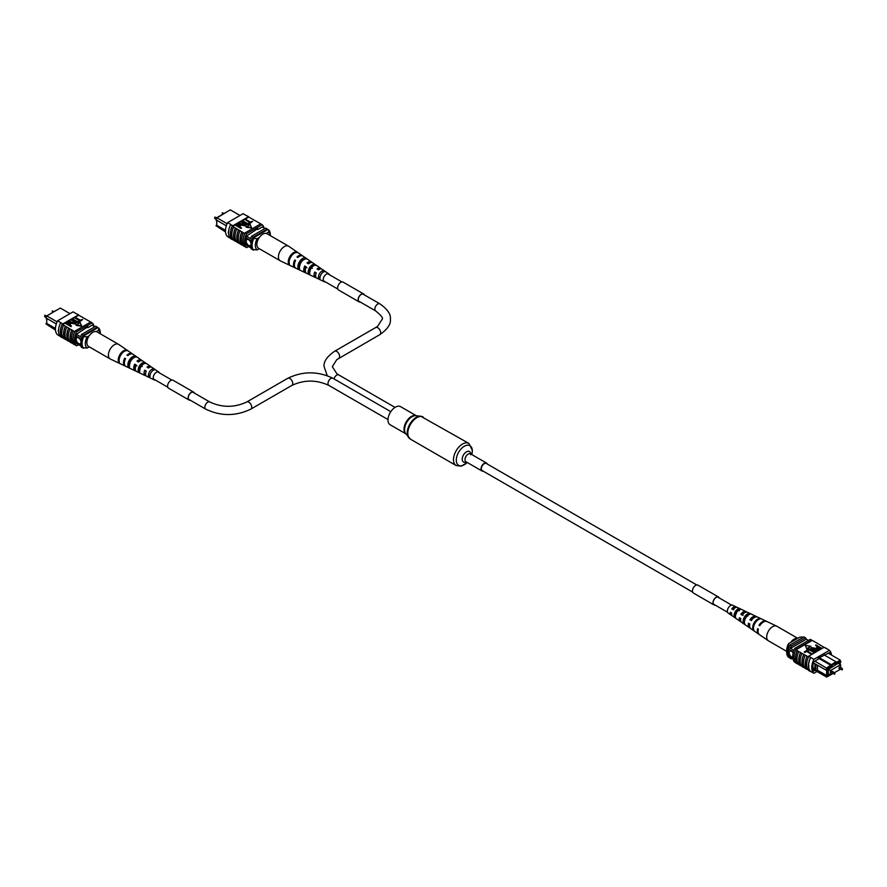 <?xml version="1.0" encoding="UTF-8"?>
<svg xmlns="http://www.w3.org/2000/svg" width="887" height="887" viewBox="0 0 887 887"><rect width="100%" height="100%" fill="white"/><g stroke="black" fill="none" stroke-linecap="round" stroke-linejoin="round"><path stroke-width="1.33" d="M692.636 592.095L482.206 470.598A4.113 2.373 -60 0 1 481.574 467.305A4.113 2.373 -60 0 1 484.269 463.679A4.113 2.373 -60 0 1 486.32 463.469L696.75 584.965M487.318 464.045A4.568 2.639 120 0 0 486.553 463.081A4.568 2.639 120 0 0 483.027 464.3A4.568 2.639 120 0 0 481.031 468.901A4.568 2.639 120 0 0 481.985 470.997A4.568 2.639 120 0 0 483.204 471.174M416.336 415.748L400.602 406.667A10.444 6.032 120 0 0 392.553 409.472A10.444 6.032 120 0 0 387.985 419.983A10.444 6.032 120 0 0 390.158 424.762L405.88 433.843M832.328 671.659L831.773 671.348L831.773 672.612M839.789 667.346L839.235 667.035L839.235 668.299M840.599 667.556L840.599 664.64L838.481 663.421M840.599 664.64L830.42 670.528L828.303 669.297M830.42 670.528L830.42 674.996L828.303 673.776M830.42 674.996L832.937 673.543M834.49 672.645L840.399 669.23M793.166 652.91A3.426 1.985 -120 0 0 791.603 651.357A3.426 1.985 -120 0 0 789.896 651.191A3.426 1.985 -120 0 0 789.363 653.941A3.426 1.985 -120 0 0 791.603 656.957A3.426 1.985 -120 0 0 792.734 657.289A3.426 1.985 -120 0 1 791.625 656.945A3.426 1.985 -120 0 1 789.386 653.93A3.426 1.985 -120 0 1 789.896 651.18M815.852 664.263L814.887 663.698L814.887 669.618L815.852 670.173L815.852 664.263L825.886 670.007L826.684 667.966L835.898 661.713L824.045 654.872M817.47 665.15L817.47 670.206L815.852 670.173L826.684 677.114L813.113 669.275M814.887 669.618L812.98 668.532M814.831 661.125L827.449 668.643L827.449 676.67L830.376 674.974M813.434 662.822L814.887 663.698M840.255 664.452L840.255 662.267L840.976 661.857L840.466 661.125L832.017 665.073L832.017 666.004L827.449 668.643M829.434 674.43L828.303 675.428L828.303 668.931L829.023 668.51M839.612 664.075L839.612 662.401L829.434 668.743M793.943 650.371L788.865 647.432A12.119 6.996 120 0 0 788.377 649.029L788.377 655.56A12.119 6.996 120 0 0 788.865 656.58A13.715 7.916 120 0 0 789.674 657.977L791.293 658.919L792.091 658.442M793.421 651.934L788.377 649.029M792.823 658.121L788.377 655.56M792.978 658.952L788.865 656.58M808.445 640.458L806.316 639.228A13.505 7.795 120 0 0 805.507 637.853L803.899 636.921L789.674 645.137A13.715 7.916 120 0 0 788.865 647.432M819.189 657.666L832.017 665.073M818.379 658.132L832.017 666.004M835.898 662.644L840.255 660.128L828.403 653.287M805.507 637.853L791.293 646.069A13.715 7.916 120 0 0 790.483 648.375L806.316 639.228M791.293 646.069L789.674 645.137M790.483 657.511A13.715 7.916 120 0 0 791.293 658.919M829.434 674.774L828.303 674.12M840.466 661.125L840.976 661.857M840.987 667.778L840.599 666.969M826.939 669.962L825.886 670.007M817.47 670.206L826.684 675.517L826.684 669.973M825.886 675.983L826.939 675.938M827.649 675.517L826.684 675.517M814.887 668.709L812.891 667.556M835.898 662.833L835.898 661.713M826.684 677.114L827.449 676.67M788.554 643.64L788.133 645.736A12.573 7.262 120 0 0 786.702 652.167L786.702 650.304A10.289 5.943 -60 0 1 788.554 643.64L799.841 637.11L803.733 637.021M788.133 645.736L789.108 646.301A12.573 7.262 120 0 0 789.108 657.5L789.275 657.4M786.702 652.167A12.573 7.262 120 0 0 788.133 656.934L789.108 657.5M831.507 655.072A13.715 7.916 120 0 0 829.434 650.359L813.911 659.318A13.715 7.916 120 0 0 813.911 673.311L810.685 671.448A13.715 7.916 -60 0 1 808.556 665.671L808.966 666.37M824.001 647.333L816.982 643.086A13.915 8.038 -60 0 1 817.326 643.485M816.982 643.086L813.756 641.212A13.915 8.038 -60 0 1 814.089 641.623M813.756 641.212L812.115 640.481A13.715 7.916 120 0 0 811.816 640.192L810.363 639.35L794.841 648.308A13.715 7.916 120 0 0 794.841 662.301L795.639 662.766M829.434 650.359L826.374 648.375A13.915 8.038 -60 0 1 826.85 648.874M826.374 648.375L824.101 647.277L808.578 656.236L810.685 657.455L808.9 656.424M808.079 669.829L807.148 669.286A13.715 7.916 -60 0 1 807.148 656.225L808.279 656.879A13.715 7.916 -60 0 1 808.578 656.236M808.556 665.671A13.715 7.916 -60 0 1 810.685 657.455L813.911 659.318M812.226 653.664L811.782 654.384L806.793 651.501L804.365 652.145L806.571 650.404L812.226 654.129M814.942 652.1L814.499 652.821L809.509 649.938L807.081 650.57L809.288 648.829L814.942 652.566M815.674 651.679L812.425 649.794L811.306 647.588L815.142 648.22L818.391 650.104L811.993 647.942L812.858 649.539L816.118 651.424L815.674 652.145L812.425 650.26L811.306 648.053M811.306 647.588L810.851 648.486M817.958 650.359L811.694 648.663M820.32 648.996L817.348 648.818L816.916 647.055L817.803 646.545L815.973 644.971L821.628 648.242L819.533 649.794L817.348 649.284L816.916 647.521M816.916 647.055L816.406 647.976M817.404 646.778L815.53 645.226M806.837 649.073L810.873 646.268L805.352 645.414L806.837 649.073L805.352 645.414M807.148 656.225L798.721 651.568A13.915 8.038 120 0 0 798.721 664.64L800.684 665.56A13.715 7.916 -60 0 1 800.684 652.499M798.721 651.568L795.816 649.894L812.115 640.481M803.733 654.462A13.915 8.038 120 0 0 803.733 667.523L801.959 666.503A13.915 8.038 120 0 1 801.959 653.442M801.615 666.104L800.684 665.56M798.378 664.23L797.446 663.698A13.715 7.916 -60 0 1 797.446 650.626M797.269 650.736A13.915 8.038 120 0 0 797.269 663.798L797.446 663.698M797.269 663.798L795.816 662.955A13.915 8.038 -60 0 1 795.816 649.894M806.97 656.336A13.915 8.038 120 0 0 806.97 669.397L807.148 669.286M806.97 669.397L805.185 668.366A13.915 8.038 120 0 1 805.185 655.305M804.842 667.966L803.91 667.423A13.715 7.916 -60 0 1 803.91 654.362M810.685 671.448L810.507 671.559A13.915 8.038 -60 0 1 810.507 657.544M808.722 656.513A13.915 8.038 120 0 0 808.722 670.539L810.507 671.559M800.495 652.599A13.915 8.038 120 0 0 800.495 665.66M811.816 640.192L796.293 649.151A13.715 7.916 120 0 0 795.994 649.794M796.293 649.151L794.841 648.308M824.422 647.466L826.196 648.497M830.21 654.329A13.715 7.916 120 0 0 829.589 652.599L818.235 658.221L818.235 659.152L813.756 661.746A13.715 7.916 120 0 0 813.756 671.071L814.987 670.361M824.3 654.717L825.11 655.183M813.911 673.311L817.016 671.526M818.468 646.922L817.548 647.455L817.759 648.541L820.53 648.109L818.468 646.922L817.759 649.018M817.548 647.92L817.759 648.541M820.12 648.342L818.468 647.388M814.499 652.355L809.509 649.472L807.747 650.947M807.747 650.481L807.081 650.104M811.782 653.919L806.793 651.036L805.03 652.522M805.03 652.056L804.365 651.679M806.837 648.608L810.873 646.268M786.702 651.368L768.441 640.824A8.415 4.856 -60 0 1 768.242 640.702A8.415 4.856 -60 0 1 767.665 632.653A8.415 4.856 -60 0 1 775.903 625.9A8.415 4.856 -60 0 1 776.657 626.133A8.415 4.856 -60 0 1 776.857 626.244L797.768 638.318M790.749 642.365A8.415 4.856 -60 0 1 797.457 638.341A8.415 4.856 -60 0 1 797.646 638.385M740.29 618.272A4.258 2.461 120 0 0 740.601 619.703M744.559 619.004A4.258 2.461 120 0 0 744.825 618.694L745.246 618.938M749.604 623.883A4.734 2.728 120 0 0 749.67 624.88M730.977 612.673A3.781 2.184 120 0 0 731.598 614.181M735.722 614.536A3.847 2.229 -60 0 1 734.935 615.068M736.343 613.904L734.857 613.072M744.448 621.953A4.457 2.572 -60 0 1 744.758 618.483A4.457 2.572 -60 0 1 747.819 615.101L748.074 615.234M735.423 616.454L735.268 616.354A3.98 2.295 -60 0 1 735.401 612.972A3.98 2.295 -60 0 1 737.973 610.023L739.436 610.777M768.242 640.702L759.46 634.637A7.562 4.368 -60 0 1 758.341 629.138L757.565 628.672A7.484 4.324 120 0 0 758.673 634.105L750.868 628.717A6.73 3.881 -60 0 1 749.825 624.016L748.473 623.206A6.597 3.803 120 0 0 749.493 627.774L741.676 622.386A5.832 3.371 -60 0 1 740.734 618.549L739.381 617.729A5.71 3.293 120 0 0 740.312 621.443A5.71 3.293 120 0 0 741.088 621.754M744.248 620.556A5.71 3.293 120 0 0 744.836 620.002M749.493 627.774A6.597 3.803 120 0 0 750.258 628.107M740.312 621.443L732.496 616.055A4.945 2.861 -60 0 1 731.653 613.072L730.3 612.263A4.812 2.783 120 0 0 731.132 615.112A4.812 2.783 120 0 0 731.93 615.401M736.587 607.329A4.812 2.783 120 0 0 735.944 606.786L732.729 605.256A4.524 2.617 120 0 0 727.894 608.759A4.524 2.617 120 0 0 728.205 613.094L731.132 615.112M754.272 624.614A7.107 4.102 120 0 0 754.704 631.367L753.917 630.812A7.029 4.058 -60 0 1 753.495 624.138A7.029 4.058 -60 0 1 759.15 618.538L759.993 618.949A7.107 4.102 120 0 0 754.272 624.614M745.158 619.137A6.22 3.592 120 0 0 745.413 624.947L744.038 623.993A6.087 3.515 -60 0 1 743.794 618.317A6.087 3.515 -60 0 1 748.495 613.516L749.992 614.225A6.22 3.592 120 0 0 745.158 619.137M736.033 613.66A5.322 3.071 120 0 0 736.132 618.516L734.758 617.563A5.189 2.994 -60 0 1 734.68 612.839A5.189 2.994 -60 0 1 738.483 608.804L739.98 609.513A5.322 3.071 120 0 0 736.033 613.66M766.556 621.388A7.484 4.324 120 0 0 766.157 621.144A7.484 4.324 120 0 0 759.028 625.257L759.804 625.723A7.562 4.368 -60 0 1 767.011 621.554L776.657 626.133M756.755 616.853A6.597 3.803 120 0 0 756.079 616.365A6.597 3.803 120 0 0 749.925 619.78L751.289 620.601A6.73 3.881 -60 0 1 757.587 617.075L766.157 621.144M746.677 612.085A5.71 3.293 120 0 0 746.011 611.575A5.71 3.293 120 0 0 740.833 614.314L742.186 615.123A5.832 3.371 -60 0 1 747.508 612.285L756.079 616.365M735.944 606.786A4.812 2.783 120 0 0 731.753 608.837L733.106 609.657A4.945 2.861 -60 0 1 737.441 607.495L746.011 611.575M753.662 617.962A4.734 2.728 120 0 0 751.101 619.991L751.522 620.235A4.535 2.617 120 0 0 751.91 619.082M733.094 608.316A3.626 2.096 -60 0 1 732.873 609.214M744.648 612.695A4.258 2.461 120 0 0 741.765 614.469L743.151 615.301M747.763 616.11L746.289 615.279M735.367 607.662A3.781 2.184 120 0 0 732.44 608.959L733.826 609.779M759.993 625.424L759.028 625.257M751.101 619.991L749.925 619.78M741.765 614.469L740.833 614.314M732.44 608.959L731.753 608.837M759.15 618.538L758.784 619.381M744.481 622.951L744.038 623.993M748.495 613.516L747.819 615.101M735.268 616.354L734.758 617.563M738.483 608.804L737.973 610.023M56.58 310.162L46.501 316.094M46.401 318.2L46.745 320.717M78.577 343.513A3.426 1.985 -120 0 0 80.285 343.679A3.426 1.985 -120 0 0 80.817 340.93A3.426 1.985 -120 0 0 78.577 337.914A3.426 1.985 -120 0 0 76.859 337.747A3.426 1.985 -120 0 0 76.337 340.486A3.426 1.985 -120 0 0 78.577 343.513M76.87 337.736A3.426 1.985 -120 0 0 76.36 340.486A3.426 1.985 -120 0 0 78.588 343.502A3.426 1.985 -120 0 0 80.296 343.679M56.291 323.955L55.959 325.152M69.984 313.632L60.316 308.055L46.745 315.894L57.078 321.859M45.947 317.934L46.745 315.894L45.947 317.934L55.959 323.755M55.449 329.387L45.947 323.91L55.493 330.086M45.947 323.91L46.745 322.89M76.437 343.48L81.826 346.595M75.34 342.116L81.46 345.642M75.34 335.574L81.615 339.2M76.448 334.344L82.114 337.614M92.215 325.163L94.909 326.715M83.267 348.147L81.493 347.305A13.715 7.916 -60 0 1 80.684 345.93M80.684 336.794A13.715 7.916 -60 0 1 81.493 334.454L83.101 335.386L97.326 327.181A13.715 7.916 -60 0 1 97.725 327.758M82.713 336.428A13.715 7.916 -60 0 1 83.101 335.386M81.493 334.454L95.707 326.25L97.326 327.181M55.46 328.478L46.745 323.445L46.745 318.389M96.251 331.594L98.446 330.33L98.867 328.223L97.892 327.658L82.535 336.528L87.159 336.849L89.354 335.585M100.231 333.756A10.289 5.943 120 0 0 98.446 330.33M87.159 336.849A10.289 5.943 120 0 0 87.159 348.048L82.535 347.726A12.573 7.262 -60 0 1 82.535 336.528M83.511 348.281A12.573 7.262 -60 0 1 83.511 337.082M87.159 348.048L89.232 346.85M98.867 328.223A12.573 7.262 -60 0 1 100.298 332.991L100.298 333.8M62.578 337.692L62.4 337.803A13.915 8.038 -60 0 1 62.4 323.788L62.578 323.7A13.715 7.916 120 0 0 62.578 337.692L62.999 337.825M63.21 337.947L62.6 337.592A13.715 7.916 120 0 0 62.899 337.88M60.15 336.284L57.566 334.798A13.715 7.916 -60 0 1 57.566 320.806L73.089 311.847L78.422 314.929A13.715 7.916 -60 0 1 78.721 315.218L75.218 317.247L80.207 320.129L82.635 319.486L80.429 320.761L74.774 317.502L72.501 318.81L77.491 321.693L79.919 321.061L77.712 322.336L72.058 319.065L71.326 319.486L74.575 321.371L75.694 323.578L71.858 322.935L68.609 321.061L66.713 322.147L69.652 322.347L70.084 324.11L69.197 324.62L71.47 325.939L65.372 322.923L62.6 324.531L74.696 331.727A13.915 8.038 120 0 0 74.696 344.788L74.885 344.677A13.715 7.916 120 0 1 74.885 331.616L74.696 331.727M62.6 324.531A13.715 7.916 -60 0 1 62.899 323.888L60.626 322.768A13.915 8.038 120 0 0 60.626 336.783L62.4 337.803M57.566 320.806L60.804 322.668M58.276 331.128L58.276 330.197L58.276 331.128M68.742 328.068A13.715 7.916 120 0 0 68.742 341.14L69.674 341.672M68.742 341.14L68.565 341.24A13.915 8.038 -60 0 1 68.565 328.179M66.78 327.148A13.915 8.038 -60 0 0 66.78 340.209L68.565 341.24M65.505 326.205A13.715 7.916 120 0 0 65.505 339.266L66.447 339.81M65.505 339.266L65.328 339.377A13.915 8.038 -60 0 1 65.328 326.305M63.554 325.285A13.915 8.038 -60 0 0 63.554 338.346L65.328 339.377M73.244 330.884A13.915 8.038 -60 0 0 73.244 343.945L74.696 344.788M71.969 329.942A13.715 7.916 120 0 0 71.969 343.003L72.911 343.546M71.969 343.003L71.792 343.103A13.915 8.038 -60 0 1 71.792 330.042M70.018 329.01A13.915 8.038 -60 0 0 70.018 342.083L71.792 343.103M82.635 319.486L80.429 321.227L74.774 317.967L75.218 317.247M79.919 321.061L77.712 322.801L72.058 319.531L72.501 318.81M75.007 323.688L74.142 322.092L70.882 319.741L69.042 320.806L72.302 322.691L75.395 322.735M76.149 323.145L75.694 324.043L71.858 323.4L68.609 321.526L69.042 320.806M71.47 325.939L71.027 326.66L65.372 323.389L66.68 322.169M70.594 323.655L69.596 324.853M76.127 325.363L81.648 326.216L80.163 322.558L76.127 325.363M91.106 322.247L78.721 315.218M60.626 322.768L62.4 323.788M78.921 315.328A13.915 8.038 120 0 0 78.278 314.63L76.315 313.71M74.885 344.677A13.715 7.916 -60 0 0 75.184 344.976L76.637 345.808A13.715 7.916 -60 0 1 76.637 331.816L75.184 330.973A13.715 7.916 120 0 0 74.885 331.616M75.184 330.973L90.707 322.014L92.159 322.857A13.715 7.916 -60 0 1 94.022 326.205M78.555 344.71L76.637 345.808M76.637 331.816L92.159 322.857M87.026 327.214L87.835 327.691L92.315 325.097A13.715 7.916 -60 0 1 92.403 325.274M76.049 342.515A13.715 7.916 -60 0 1 76.482 334.244L87.835 326.749L87.835 327.691M78.422 314.929L62.899 323.888M70.661 323.899L70.084 324.575M68.532 324.243L69.452 323.711L69.241 322.613L66.47 323.056L68.532 324.243M69.452 323.711L69.241 322.613L66.88 323.289M69.452 324.176L69.241 323.079M75.007 323.212L71.326 319.486M76.193 323.389L75.694 324.043M76.127 324.897L81.648 325.751M152.32 367.684A5.189 2.994 120 0 0 151.965 367.351A5.189 2.994 120 0 0 148.517 368.038L147.02 367.151A5.322 3.071 -60 0 1 150.59 366.409L142.774 361.02A6.087 3.515 120 0 0 138.505 362.04L137.008 361.142A6.22 3.592 -60 0 1 141.41 360.078L133.017 354.29A7.029 4.058 120 0 0 127.85 355.654L127.007 355.144A7.107 4.102 -60 0 1 132.23 353.747L118.758 344.455A8.415 4.856 120 0 0 118.559 344.344A8.415 4.856 120 0 0 111.097 347.759A8.415 4.856 120 0 0 109.367 358.27A8.415 4.856 120 0 0 110.143 358.925A8.415 4.856 120 0 0 110.343 359.024L119.989 363.603M118.559 344.344L97.016 331.893A8.415 4.856 120 0 0 89.543 335.308A8.415 4.856 120 0 0 88.589 346.473L110.143 358.925M139.714 370.201L139.237 369.946A4.324 2.495 120 0 1 140.589 365.754A4.324 2.495 120 0 1 143.849 363.803L144.814 362.517A5.832 3.371 120 0 0 140.013 365.056A5.832 3.371 120 0 0 138.272 371.232L139.237 369.946M129.447 364.879L129.28 364.79A4.801 2.772 120 0 1 133.715 357.827M138.028 361.752A4.535 2.617 -60 0 1 139.592 361.242M135.301 368.682A4.535 2.617 -60 0 1 135.445 365L136.908 365.865M144.814 362.517L146.167 363.459A5.71 3.293 -60 0 0 141.499 365.954A5.71 3.293 -60 0 0 139.791 371.952L138.272 371.232M126.985 350.609L127.196 350.321A7.562 4.368 120 0 0 120.665 353.481A7.562 4.368 120 0 0 118.525 361.863L119.135 361.053M127.196 350.321L127.972 350.853A7.484 4.324 -60 0 0 121.519 353.991A7.484 4.324 -60 0 0 119.39 362.284L118.525 361.863M134.979 357.195L135.711 356.219A6.73 3.881 120 0 0 130.023 359.08A6.73 3.881 120 0 0 128.072 366.398L129.28 364.79M135.711 356.219L137.075 357.151A6.597 3.803 -60 0 0 131.509 359.967A6.597 3.803 -60 0 0 129.591 367.118L128.072 366.398M153.174 369.801L153.894 368.848A4.945 2.861 120 0 0 150.003 371.043A4.945 2.861 120 0 0 148.484 376.055L149.193 375.101M153.894 368.848L155.247 369.79A4.812 2.783 -60 0 0 151.489 371.93A4.812 2.783 -60 0 0 150.003 376.764L148.484 376.055M155.325 380.035A4.524 2.617 -60 0 1 154.271 379.902A4.524 2.617 -60 0 1 153.75 379.492A4.524 2.617 -60 0 1 154.471 374.126A4.524 2.617 -60 0 1 158.795 372.063A4.524 2.617 -60 0 1 159.106 372.352A4.524 2.617 -60 0 1 159.438 372.906M150.59 366.409A5.322 3.071 -60 0 1 150.967 366.741A5.322 3.071 -60 0 1 151.178 367.052M141.41 360.078A6.22 3.592 -60 0 1 141.842 360.477A6.22 3.592 -60 0 1 142.009 360.699M125.577 366.209A7.107 4.102 -60 0 1 125.134 366.054A7.107 4.102 -60 0 1 124.313 365.411A7.107 4.102 -60 0 1 124.734 358.171L125.588 358.681A7.029 4.058 120 0 0 125.178 365.821A7.029 4.058 120 0 0 125.987 366.453L135.201 370.833A6.22 3.592 -60 0 1 134.48 370.278A6.22 3.592 -60 0 1 134.746 364.158L136.232 365.056A6.087 3.515 120 0 0 135.999 370.999A6.087 3.515 120 0 0 136.698 371.553L145.268 375.622A5.322 3.071 -60 0 1 144.659 375.146A5.322 3.071 -60 0 1 144.758 370.167L146.244 371.065A5.189 2.994 120 0 0 146.178 375.866A5.189 2.994 120 0 0 146.776 376.332L154.271 379.902M146.122 375.811A5.322 3.071 -60 0 1 145.268 375.622M136.033 371.043A6.22 3.592 -60 0 1 135.201 370.833M142.43 364.125A6.22 3.592 -60 0 1 142.164 365.156M131.043 368.859L129.524 368.138M140.024 369.569L138.616 368.77M129.979 363.903L129.169 363.448M131.975 358.703A5.012 2.894 -60 0 1 131.719 359.69M141.1 365.156A4.535 2.617 -60 0 1 140.889 365.754L142.286 366.553M142.752 364.601A4.457 2.572 120 0 0 142.729 363.98M135.844 365.233A4.734 2.728 -60 0 1 135.09 366.076M124.734 358.171L125.422 358.991M134.746 364.158L135.445 365M144.758 370.167L145.291 370.81M216.417 218.191L226.651 212.026M216.417 220.031L216.761 222.548M248.593 245.355A3.426 1.985 -120 0 0 250.311 245.522A3.426 1.985 -120 0 0 250.833 242.772A3.426 1.985 -120 0 0 248.593 239.756A3.426 1.985 -120 0 0 246.885 239.579A3.426 1.985 -120 0 0 246.353 242.328A3.426 1.985 -120 0 0 248.593 245.355M246.885 239.579A3.426 1.985 -120 0 0 246.375 242.328A3.426 1.985 -120 0 0 248.615 245.344A3.426 1.985 -120 0 0 250.322 245.522M226.318 225.797L225.974 226.994M240.011 215.474L230.343 209.886L216.761 217.725L227.105 223.701M215.973 219.776L216.761 217.725L215.973 219.776L225.974 225.597M225.464 231.23L215.973 225.741L225.509 231.928M215.973 225.741L216.761 224.733M246.453 245.322L251.841 248.438M245.366 243.947L251.487 247.484M245.366 237.417L251.642 241.042M246.464 236.186L252.13 239.457M262.23 226.994L264.925 228.558M253.283 249.979L251.509 249.147A13.715 7.916 -60 0 1 250.699 247.772M250.699 238.625A13.715 7.916 -60 0 1 251.509 236.297L253.128 237.228L267.342 229.023A13.715 7.916 -60 0 1 267.741 229.6M252.728 238.27A13.715 7.916 -60 0 1 253.128 237.228M251.509 236.297L265.734 228.081L267.342 229.023M225.475 230.321L216.761 225.287L216.761 220.231M266.277 233.436L268.473 232.172L268.883 230.066L267.907 229.5L252.562 238.37L257.175 238.692L259.37 237.417M270.258 235.598A10.289 5.943 120 0 0 268.473 232.172M257.175 238.692A10.289 5.943 120 0 0 257.175 249.89L252.562 249.569A12.573 7.262 -60 0 1 252.562 238.37M253.527 250.123A12.573 7.262 -60 0 1 253.527 238.925M257.175 249.89L259.248 248.682M268.883 230.066A12.573 7.262 -60 0 1 270.324 234.833L270.324 235.632M232.605 239.534L232.427 239.645A13.915 8.038 -60 0 1 232.427 225.631L232.605 225.542A13.715 7.916 120 0 0 232.605 239.534L233.026 239.667M233.226 239.789L232.616 239.435A13.715 7.916 120 0 0 232.926 239.723M241.486 227.782L241.053 228.502L235.388 225.231L237.483 223.679L239.678 224.189L240.111 225.941L239.213 226.462L241.053 228.037L235.388 224.766L232.616 226.362L244.723 233.558A13.915 8.038 120 0 0 244.723 246.63L244.901 246.519A13.715 7.916 120 0 1 244.901 233.458L244.723 233.558M232.616 226.362A13.715 7.916 -60 0 1 232.926 225.719L230.642 224.599A13.915 8.038 120 0 0 230.642 238.625L232.427 239.645M230.165 238.126L227.593 236.641A13.715 7.916 -60 0 1 227.593 222.648L230.82 224.511M228.303 232.971L228.303 232.028L228.303 232.971M238.758 229.91A13.715 7.916 120 0 0 238.758 242.971L239.69 243.515M238.758 242.971L238.581 243.082A13.915 8.038 -60 0 1 238.581 230.021M236.807 228.99A13.915 8.038 -60 0 0 236.807 242.051L238.581 243.082M235.521 228.048A13.715 7.916 120 0 0 235.521 241.109L236.463 241.652M235.521 241.109L235.343 241.209A13.915 8.038 -60 0 1 235.343 228.147M233.569 227.127A13.915 8.038 -60 0 0 233.569 240.189L235.343 241.209M243.271 232.727A13.915 8.038 -60 0 0 243.271 245.788L244.723 246.63M241.996 231.784A13.715 7.916 120 0 0 241.996 244.845L242.927 245.377M241.996 244.845L241.807 244.945A13.915 8.038 -60 0 1 241.807 231.884M240.033 230.853A13.915 8.038 -60 0 0 240.033 243.914L241.807 244.945M227.593 222.648L243.105 213.689L248.438 216.772A13.715 7.916 -60 0 1 248.748 217.06L245.233 219.078L250.234 221.972L252.651 221.329L250.456 223.069L244.79 219.333L242.517 220.652L247.517 223.535L249.934 222.903L247.728 224.644L242.073 220.907L241.342 221.329L244.601 223.214L245.721 225.886L241.874 225.243L238.625 222.903L236.729 223.99M245.023 225.52L240.898 221.584L239.069 222.648L242.328 224.522L245.411 224.577M246.165 224.988L245.721 225.886M240.61 225.498L239.612 226.695M246.142 227.194L251.664 228.048L250.178 224.4L246.142 227.194M261.122 224.089L248.748 217.06M230.642 224.599L232.427 225.631M248.937 217.171A13.915 8.038 120 0 0 248.293 216.461L246.342 215.552M244.901 246.519A13.715 7.916 -60 0 0 245.211 246.808L246.664 247.65A13.715 7.916 -60 0 1 246.664 233.658L245.211 232.815A13.715 7.916 120 0 0 244.901 233.458M245.211 232.815L260.723 223.857L262.175 224.699A13.715 7.916 -60 0 1 264.049 228.048M248.571 246.542L246.664 247.65M246.664 233.658L262.175 224.699M257.042 229.057L257.851 229.522L262.341 226.939A13.715 7.916 -60 0 1 262.419 227.105M246.065 244.357A13.715 7.916 -60 0 1 246.497 236.086L257.851 228.591L257.851 229.522M248.438 216.772L232.926 225.719M240.676 225.73L240.111 226.407M238.548 226.085L239.468 225.553L239.268 224.455L236.496 224.888L238.548 226.085M239.468 225.553L239.268 224.455L236.896 225.121M239.468 226.019L239.268 224.921M245.023 225.054L241.342 221.329M246.22 225.22L241.874 224.777L239.069 222.648M249.934 222.903L247.728 224.644M247.728 224.167L242.517 220.652M252.651 221.329L250.456 223.069M250.456 222.604L245.233 219.078M246.142 226.728L251.664 227.582M322.336 269.526A5.189 2.994 120 0 0 321.981 269.193A5.189 2.994 120 0 0 318.533 269.881L317.047 268.983A5.322 3.071 -60 0 1 320.617 268.251L312.801 262.862A6.087 3.515 120 0 0 308.521 263.871L307.024 262.984A6.22 3.592 -60 0 1 311.437 261.92L303.032 256.132A7.029 4.058 120 0 0 297.877 257.496L297.023 256.986A7.107 4.102 -60 0 1 302.245 255.589L288.774 246.298A8.415 4.856 120 0 0 288.585 246.176A8.415 4.856 120 0 0 281.112 249.591A8.415 4.856 120 0 0 279.394 260.102A8.415 4.856 120 0 0 280.17 260.756A8.415 4.856 120 0 0 280.359 260.867L290.005 265.446M288.585 246.176L267.031 233.736A8.415 4.856 120 0 0 259.569 237.151A8.415 4.856 120 0 0 258.616 248.316L280.17 260.756M309.729 272.032L309.253 271.788A4.324 2.495 120 0 1 310.616 267.597A4.324 2.495 120 0 1 313.865 265.645L314.83 264.359A5.832 3.371 120 0 0 310.029 266.898A5.832 3.371 120 0 0 308.288 273.074L309.253 271.788M299.462 266.721L299.296 266.632A4.801 2.772 120 0 1 303.742 259.669M308.055 263.594A4.535 2.617 -60 0 1 309.618 263.084M305.316 270.524A4.535 2.617 -60 0 1 305.461 266.832L306.924 267.697M314.83 264.359L316.182 265.302A5.71 3.293 -60 0 0 311.514 267.785A5.71 3.293 -60 0 0 309.807 273.795L308.288 273.074M297.001 252.451L297.212 252.163A7.562 4.368 120 0 0 290.681 255.323A7.562 4.368 120 0 0 288.541 263.705L289.162 262.885M297.212 252.163L297.988 252.695A7.484 4.324 -60 0 0 291.535 255.833A7.484 4.324 -60 0 0 289.406 264.115L288.541 263.705M305.006 259.037L305.738 258.05A6.73 3.881 120 0 0 300.039 260.922A6.73 3.881 120 0 0 298.087 268.24L299.296 266.632M305.738 258.05L307.09 258.993A6.597 3.803 -60 0 0 301.525 261.809A6.597 3.803 -60 0 0 299.606 268.961L298.087 268.24M323.19 271.644L323.91 270.679A4.945 2.861 120 0 0 320.019 272.874A4.945 2.861 120 0 0 318.5 277.886L319.209 276.944M323.91 270.679L325.263 271.622A4.812 2.783 -60 0 0 321.515 273.773A4.812 2.783 -60 0 0 320.019 278.607L318.5 277.886M325.341 281.866A4.524 2.617 -60 0 1 324.298 281.744A4.524 2.617 -60 0 1 323.766 281.334A4.524 2.617 -60 0 1 324.487 275.968A4.524 2.617 -60 0 1 328.811 273.906A4.524 2.617 -60 0 1 329.132 274.194A4.524 2.617 -60 0 1 329.454 274.748M320.617 268.251A5.322 3.071 -60 0 1 320.983 268.584A5.322 3.071 -60 0 1 321.194 268.894M311.437 261.92A6.22 3.592 -60 0 1 311.858 262.319A6.22 3.592 -60 0 1 312.036 262.541M295.604 268.051A7.107 4.102 -60 0 1 295.149 267.885A7.107 4.102 -60 0 1 294.329 267.253A7.107 4.102 -60 0 1 294.75 260.002L295.604 260.512A7.029 4.058 120 0 0 295.194 267.663A7.029 4.058 120 0 0 296.003 268.295L305.217 272.675A6.22 3.592 -60 0 1 304.507 272.121A6.22 3.592 -60 0 1 304.762 266L306.248 266.898A6.087 3.515 120 0 0 306.015 272.841A6.087 3.515 120 0 0 306.725 273.384L315.295 277.465A5.322 3.071 -60 0 1 314.674 276.988A5.322 3.071 -60 0 1 314.774 272.01L316.271 272.908A5.189 2.994 120 0 0 316.193 277.709A5.189 2.994 120 0 0 316.792 278.174L324.298 281.744M316.138 277.642A5.322 3.071 -60 0 1 315.295 277.465M306.059 272.886A6.22 3.592 -60 0 1 305.217 272.675M312.457 265.967A6.22 3.592 -60 0 1 312.191 266.998M301.07 270.701L299.551 269.981M310.04 271.411L308.632 270.613M299.994 265.734L299.196 265.291M301.99 260.545A5.012 2.894 -60 0 1 301.735 261.532M311.126 266.987A4.535 2.617 -60 0 1 310.905 267.597L312.313 268.384M312.767 266.444A4.457 2.572 120 0 0 312.756 265.823M305.871 267.076A4.734 2.728 -60 0 1 305.117 267.918M294.75 260.002L295.449 260.833M304.762 266L305.461 266.832M314.774 272.01L315.317 272.653M194.131 392.941A4.38 2.528 120 0 0 193.51 392.276A4.38 2.528 120 0 0 191.326 392.486A4.38 2.528 120 0 0 188.465 396.356A4.38 2.528 120 0 0 189.131 399.86A4.38 2.528 120 0 0 190.018 400.07M194.364 393.074A4.557 2.628 120 0 0 193.599 392.121A4.557 2.628 120 0 0 191.326 392.342A4.557 2.628 120 0 0 188.343 396.367A4.557 2.628 120 0 0 189.042 400.015A4.557 2.628 120 0 0 190.25 400.192M193.599 392.121L173.076 380.268A4.557 2.628 120 0 0 170.803 380.501A4.557 2.628 120 0 0 167.82 384.514A4.557 2.628 120 0 0 168.519 388.162L189.042 400.015M364.158 294.783A4.38 2.528 120 0 0 363.537 294.107A4.38 2.528 120 0 0 360.754 294.728A4.38 2.528 120 0 0 358.381 298.564A4.38 2.528 120 0 0 359.146 301.702A4.38 2.528 120 0 0 360.044 301.902M364.38 294.905A4.557 2.628 120 0 0 363.626 293.963A4.557 2.628 120 0 0 360.732 294.606A4.557 2.628 120 0 0 358.259 298.597A4.557 2.628 120 0 0 359.069 301.857A4.557 2.628 120 0 0 360.266 302.035M363.626 293.963L343.092 282.11A4.557 2.628 120 0 0 340.209 282.753A4.557 2.628 120 0 0 337.736 286.745A4.557 2.628 120 0 0 338.535 290.005L359.069 301.857M714.9 604.945A4.38 2.528 -60 0 1 714.013 604.734A4.38 2.528 -60 0 1 713.104 602.728A4.38 2.528 -60 0 1 715.011 598.326A4.38 2.528 -60 0 1 718.392 597.151A4.38 2.528 -60 0 1 719.013 597.816M715.122 605.067A4.557 2.628 -60 0 1 713.924 604.89L693.401 593.037A4.557 2.628 -60 0 1 692.459 590.953A4.557 2.628 -60 0 1 694.443 586.362A4.557 2.628 -60 0 1 697.958 585.143L718.481 596.995A4.557 2.628 -60 0 1 719.235 597.949M713.924 604.89A4.557 2.628 -60 0 1 712.982 602.805A4.557 2.628 -60 0 1 714.966 598.215A4.557 2.628 -60 0 1 718.481 596.995M470.62 454.732L470.52 453.822A4.568 2.639 120 0 0 466.994 455.042A4.568 2.639 120 0 0 465.01 459.643A4.568 2.639 120 0 0 465.952 461.739L481.985 470.997M470.709 453.933A6.021 3.481 120 0 0 466.296 451.938A6.021 3.481 120 0 0 462.205 459.211A6.021 3.481 120 0 0 466.13 461.85M422.046 416.58A12.606 7.284 120 0 0 420.737 416.236L468.901 443.422L472.405 450.452L471.784 454.554A11.32 6.531 120 0 0 472.305 450.884A11.32 6.531 120 0 0 464.3 446.261A11.32 6.531 120 0 0 456.295 460.131A11.32 6.531 120 0 0 467.194 462.46M468.901 443.422A12.773 7.373 120 0 0 459.067 446.837A12.773 7.373 120 0 0 453.49 459.699A12.773 7.373 120 0 0 456.129 465.542L461.229 466.174L467.216 462.471M423.232 417.045A12.773 7.373 120 0 0 413.386 420.471A12.773 7.373 120 0 0 407.809 433.322A12.773 7.373 120 0 0 410.459 439.165L456.129 465.542M410.459 439.165L405.636 433.521A10.611 6.12 120 0 1 404.583 429.696A10.611 6.12 120 0 1 408.375 419.961A10.611 6.12 120 0 1 415.925 415.704L420.737 416.236A12.606 7.284 120 0 0 411.768 421.314A12.606 7.284 120 0 0 407.255 432.867A12.606 7.284 120 0 0 408.508 437.424A12.606 7.284 120 0 0 409.461 438.378M416.269 415.737A10.444 6.032 120 0 0 408.353 418.963A10.444 6.032 120 0 0 404.017 429.241A10.444 6.032 120 0 0 405.847 433.798M834.467 674.164L834.467 672.9L834.933 673.588M841.929 669.851L841.929 668.587L842.406 669.275M387.996 419.562L328.833 385.413C316.526 379.669 304.208 379.669 291.901 385.413L250.855 409.107A4.113 2.373 -120 0 0 251.697 407.222A4.113 2.373 -120 0 0 249.912 403.086A4.113 2.373 -120 0 0 246.741 401.988C234.423 407.732 222.116 407.732 209.798 401.988L192.623 392.065M250.855 409.107C235.798 416.358 220.741 416.358 205.684 409.107A4.113 2.373 -60 0 1 204.83 407.222A4.113 2.373 -60 0 1 206.627 403.086A4.113 2.373 -60 0 1 209.798 401.988M328.833 385.413A4.113 2.373 -60 0 1 327.99 383.528A4.113 2.373 -60 0 1 329.787 379.381A4.113 2.373 -60 0 1 332.947 378.283C317.901 371.043 302.844 371.043 287.787 378.283L246.741 401.988M291.901 385.413A4.113 2.373 -120 0 0 292.754 383.528A4.113 2.373 -120 0 0 290.958 379.381A4.113 2.373 -120 0 0 287.787 378.283M327.214 375.644L324.099 366.641C323.456 361.719 326.97 356.585 334.654 351.23L375.711 327.525A4.113 2.373 60 0 1 378.871 328.622A4.113 2.373 60 0 1 380.667 332.769A4.113 2.373 60 0 1 379.824 334.654L336.761 359.667L332.326 366.641L336.761 373.615L338.767 374.924A4.113 2.373 -60 0 0 333.989 378.882M375.711 327.525L377.718 326.216L382.153 319.242C383.45 318.355 381.31 315.595 375.711 310.949A4.113 2.373 -60 0 1 374.857 309.064A4.113 2.373 -60 0 1 376.653 304.928A4.113 2.373 -60 0 1 379.824 303.82L362.639 293.907M334.654 351.23A4.113 2.373 60 0 1 337.825 352.327A4.113 2.373 60 0 1 339.621 356.463A4.113 2.373 60 0 1 338.767 358.348M45.614 315.617L45.071 315.306L45.071 316.57M53.087 311.315L52.533 310.993L52.533 312.257M215.641 217.459L215.086 217.149L215.086 218.413M223.103 213.146L222.559 212.836L222.559 214.1M713.392 604.069L727.562 612.252M717.505 596.94L731.675 605.134M470.52 453.822L486.553 463.081M832.161 671.304L834.855 672.856L834.756 674.198L831.385 672.656M839.623 666.991L842.317 668.554L842.218 669.885L838.847 668.343M171.878 380.091L157.542 371.808M149.715 367.296L148.229 366.431M390.79 411.679L332.947 378.283M205.684 409.107L188.51 399.194M167.765 387.209L153.429 378.937M145.601 374.425L144.115 373.56M379.824 334.654C387.508 329.288 391.023 324.154 390.38 319.242C391.023 314.32 387.508 309.186 379.824 303.82M375.711 310.949L358.525 301.037M337.781 289.051L323.445 280.78M315.628 276.267L314.131 275.402M341.894 281.933L327.558 273.651M319.741 269.138L318.245 268.273M395.025 407.399L338.767 374.924M46.601 315.927L44.782 315.273L44.683 316.615L46.013 317.38M54.063 311.614L52.244 310.96L52.51 312.512M158.795 372.063L151.965 367.351M125.134 366.054L120.255 363.737M216.616 217.77L214.798 217.115L214.698 218.446L216.04 219.222M224.089 213.457L222.26 212.802L222.526 214.355M328.811 273.906L321.981 269.193M295.149 267.885L290.282 265.579"/></g></svg>
